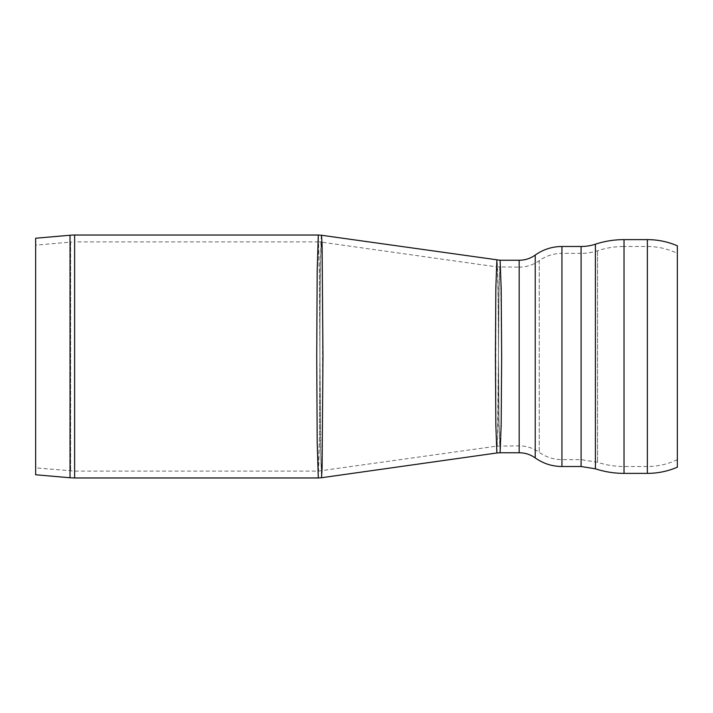 <?xml version="1.0" encoding="UTF-8"?>
<svg xmlns="http://www.w3.org/2000/svg" width="713" height="713" viewBox="0 0 713 713"><rect width="100%" height="100%" fill="white"/><g stroke="black" fill="none" stroke-linecap="round" stroke-linejoin="round"><path stroke-width="0.53" stroke-dasharray="3.56 2.67" d="M318.301 477.968L319.433 442.746L319.914 356.5L319.433 270.53L318.301 235.032M35.65 238.24L35.65 474.76M35.65 245.147L35.65 467.853L35.65 245.147L70.623 242.081L70.623 470.919L70.623 242.081A45.837 45.837 0 0 1 74.624 241.912L74.624 471.088L74.624 241.912L318.301 241.912L319.433 275.396L319.914 356.5L319.433 437.862L318.301 471.088L317.187 437.532L316.732 356.5L317.187 275.468L318.301 241.912L321.51 242.135L322.561 275.869L322.561 437.131L321.51 470.865L320.903 462.309L319.914 356.5L320.387 442.639L321.51 477.737M501.649 356.5L501.194 419.707L500.08 445.883L498.948 419.752L498.476 356.5L498.957 293.016L500.08 267.117L500.686 273.926L501.649 356.5M496.908 266.92C497.719 266.617 498.494 308.8 498.476 356.5L497.478 439.235L496.881 446.106L496.301 439.395L495.829 420.055L495.829 292.945L496.908 266.92M321.51 235.263L321.474 235.281C320.654 234.782 319.887 292.357 319.914 356.5C319.887 295.993 320.654 241.68 321.474 242.153L496.881 266.894L519.189 267.117L519.189 445.883L519.189 267.117A34.376 34.376 0 0 0 539.233 260.673A38.957 38.957 0 0 1 561.942 253.373L561.942 459.627L561.942 253.373L581.095 253.373L581.095 459.627L581.095 253.373A52.709 52.709 0 0 0 597.556 250.735A84.794 84.794 0 0 1 624.027 246.493L624.027 466.507L624.027 246.493L647.359 246.493A68.751 68.751 0 0 1 677.35 253.382L677.35 459.618L677.35 253.382M496.881 452.978L498.004 424.574L498.476 356.509C498.503 305.137 497.719 259.71 496.908 260.04L496.881 260.022M500.089 260.245L498.957 288.141L498.476 356.509L498.948 424.493L500.08 452.755M677.35 245.816L677.35 467.184M70.026 477.763L70.026 235.237M74.624 235.032L74.624 477.968M519.189 260.245L519.189 452.755M535.222 255.085L535.222 457.915M539.233 260.673L539.233 452.327L539.233 260.673M597.556 250.735L597.556 462.265L597.556 250.735M647.359 356.5L647.359 246.493L647.359 356.5M647.359 239.621L647.359 473.379M624.027 239.621L624.027 473.379M595.408 244.202L595.408 468.798M581.095 246.493L581.095 466.507M561.942 246.493L561.942 466.507M677.35 459.618C667.876 464.181 657.876 466.471 647.359 466.507L624.027 466.507C614.98 466.498 606.157 465.081 597.556 462.265L581.095 459.627L561.942 459.627C553.609 459.564 546.042 457.131 539.233 452.327C533.226 448.085 526.542 445.937 519.189 445.883L496.881 446.106L318.301 471.088L74.624 471.088L35.65 467.853"/><path stroke-width="1.07" d="M70.026 235.237A52.709 52.709 0 0 1 74.624 235.032L74.624 477.968L70.026 477.763L70.026 235.237L35.65 238.24L35.65 474.76L70.026 477.763M318.301 477.968L321.51 477.737L322.089 468.379L322.962 356.509L322.089 244.621L321.51 235.263L318.301 235.032L317.187 270.61L316.732 356.5L317.187 442.39L318.301 477.968L74.624 477.968M496.881 260.022L495.829 288.079L495.419 356.491L495.829 424.912L496.881 452.978L500.08 452.755L501.194 424.565L501.649 356.5L501.194 288.435L500.08 260.245L321.51 235.263M519.189 260.245L519.189 452.755C525.071 452.8 530.419 454.52 535.222 457.915L535.222 255.085A27.504 27.504 0 0 1 519.189 260.245L500.089 260.245M677.35 467.184L677.35 245.816A75.631 75.631 0 0 0 647.359 239.621L647.359 473.379C657.778 473.361 667.778 471.293 677.35 467.184M624.027 239.621L624.027 473.379C614.25 473.37 604.704 471.846 595.408 468.798L595.408 244.202A91.674 91.674 0 0 1 624.027 239.621L647.359 239.621M595.408 244.202A45.837 45.837 0 0 1 581.095 246.493L561.942 246.493A45.837 45.837 0 0 0 535.222 255.085M595.408 468.798L581.095 466.507L581.095 246.493M581.095 466.507L561.942 466.507L561.942 246.493M318.301 235.032L74.624 235.032M321.51 477.737L496.881 452.978M519.189 452.755L500.08 452.755M624.027 473.379L647.359 473.379M535.222 457.915C543.235 463.566 552.138 466.436 561.942 466.507"/></g></svg>
